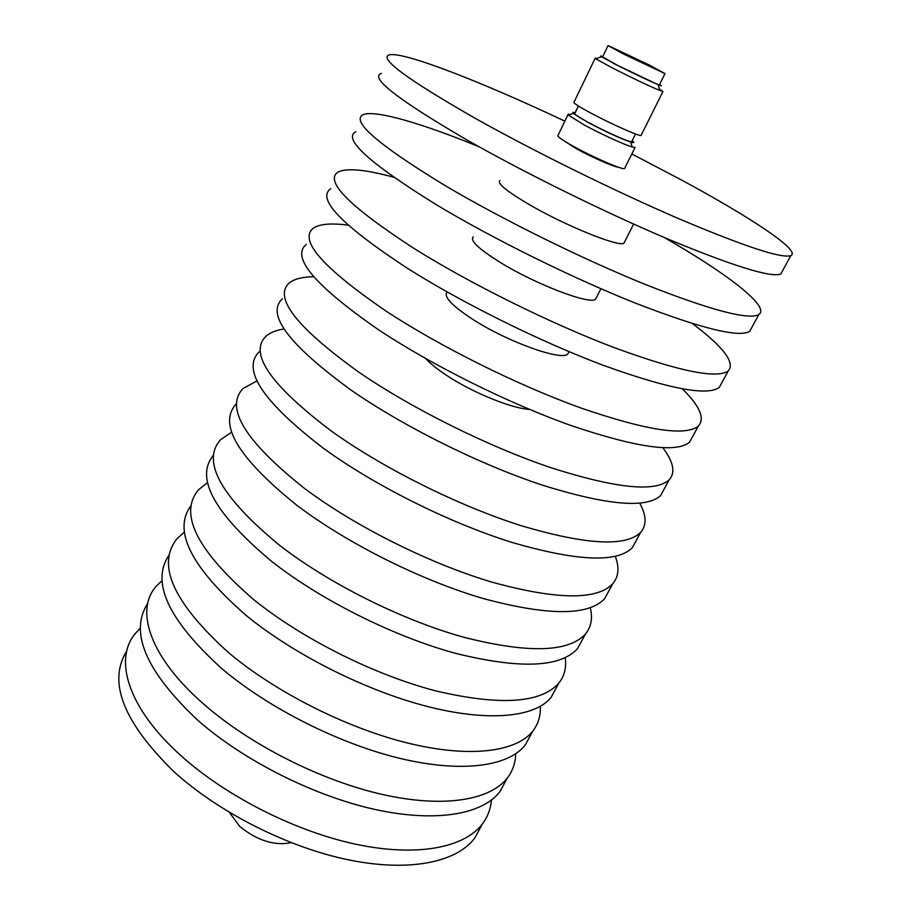 <?xml version="1.0" encoding="UTF-8"?>
<svg xmlns="http://www.w3.org/2000/svg" width="911" height="911" viewBox="0 0 911 911"><rect width="100%" height="100%" fill="white"/><g stroke="black" fill="none" stroke-linecap="round" stroke-linejoin="round"><path stroke-width="1.37" d="M624.422 54.353L661.42 71.855L648.313 64.635L611.668 47.326L624.422 54.353M291.213 842.686C274.484 845.989 257.357 840.614 239.821 826.562L229.424 812.418M491.428 800.086C490.687 808.911 487.692 816.825 482.443 823.863C464.599 847.64 417.489 857.183 356.52 844.383C295.62 831.538 226.19 796.43 181.073 755.766C128.007 708.371 113.397 659.416 135.329 633.498L140.362 628.1M481.236 826.083L474.722 838.097C456.65 862.318 409.438 872.339 348.549 859.859C287.728 847.332 218.583 812.339 173.773 771.537C123.201 721.911 107.532 681.735 126.766 651.012M515.706 753.796C515.489 762.871 512.699 770.934 507.347 777.971C490.232 800.302 443.498 808.273 382.244 794.438C321.059 780.556 250.73 745.061 204.622 704.898C150.383 658.061 134.634 610.814 155.929 586.616L162.067 580.546M506.083 780.306L499.911 791.67C482.579 814.445 435.731 822.884 374.558 809.355C313.452 795.793 243.396 760.412 197.585 720.1C145.726 671.1 129.123 632.154 147.764 603.276M540.325 706.378C540.781 715.784 538.276 724.006 532.81 731.055C516.457 751.882 470.122 758.214 408.595 743.274C347.137 728.31 275.885 692.417 228.741 652.788C173.454 602.843 156.202 564.831 176.973 538.731L184.443 532.035M530.999 734.38L525.203 745.061C508.623 766.356 462.162 773.166 400.715 758.567C339.347 743.923 268.369 708.154 221.532 668.367C168.068 619.708 150.6 581.913 169.139 554.97M565.23 657.753C566.585 667.592 564.456 676.03 558.842 683.091C540.883 703.338 499.797 705.934 435.595 690.857C373.863 674.755 301.666 638.463 253.452 599.415C196.833 550.324 178.51 513.781 198.484 489.788L207.594 482.557M556.473 687.441L551.064 697.416C535.269 717.139 489.241 722.252 427.521 706.515C365.88 690.766 293.957 654.588 246.072 615.369C190.854 567.041 172.498 530.453 191.025 505.616M590.282 607.819C592.856 618.216 591.239 626.95 585.466 634.033C568.407 652.492 527.674 653.529 463.266 637.119C401.284 619.833 328.108 583.142 278.789 544.698C220.769 496.529 201.331 461.547 220.473 439.751L231.701 432.144M582.516 639.454L577.506 648.678C560.185 667.683 519.338 669.186 454.988 653.187C393.085 636.254 320.205 599.677 271.216 561.051C214.062 513.041 194.817 477.751 213.459 455.17M615.278 556.393C619.548 567.587 618.683 576.743 612.693 583.849C596.591 600.429 556.245 599.825 491.633 582.038C429.4 563.51 355.222 526.387 304.752 488.603C245.287 441.425 224.687 408.082 242.952 388.598L257.016 380.878M609.14 590.385L604.562 598.834C588.176 615.984 547.705 615.87 483.149 598.504C420.984 580.341 347.114 543.355 296.986 505.377C237.965 457.891 217.718 424.059 236.234 403.88M639.75 503.202C646.537 515.569 646.81 525.328 640.558 532.491C625.458 547.101 585.522 544.789 520.728 525.545C458.244 505.707 383.041 468.163 331.376 431.085C270.419 384.943 248.612 353.343 265.944 336.284C270.1 332.663 276.135 330.215 284.038 328.939M636.379 540.2L632.234 547.83C616.838 563.044 576.765 561.233 512.039 542.432C449.613 522.994 374.728 485.574 323.416 448.28C262.915 401.831 241.461 369.707 259.077 351.908M662.821 447.745C673.559 461.934 675.655 472.661 669.084 479.938C655.043 492.475 615.54 488.353 550.586 467.582C487.852 446.379 411.601 408.401 358.695 372.087C296.177 327.06 273.106 297.293 289.459 282.774C294.538 278.88 302.623 276.864 313.714 276.716M664.244 488.865L660.566 495.63C646.206 508.793 606.567 505.218 541.658 484.914C479.004 464.12 403.061 426.268 350.53 389.726C288.48 344.358 265.784 314.044 282.433 298.762M529.496 409.415C511.025 408.344 471.374 392.072 445.843 374.876C436.938 368.932 430.231 363.5 425.722 358.57M682.396 388.895C699.933 406.181 705.228 418.593 698.293 426.12C685.357 436.483 646.332 430.47 581.218 408.094C518.257 385.467 440.913 347.045 386.719 311.528C322.596 267.709 298.193 239.866 313.521 228.012C319.989 223.912 331.558 222.967 348.23 225.188M692.747 436.323L689.559 442.199C676.292 453.211 637.131 447.779 572.062 425.881C509.169 403.687 432.144 365.391 378.338 329.634C314.694 285.45 290.7 257.027 306.335 244.376M568.999 351.748L567.883 353.935C561.962 361.371 507.381 341.841 472.65 319.283C451.662 305.492 443.167 296.382 447.164 291.953M692.417 323.564C723.516 346.966 735.45 362.772 728.196 371.005C716.433 379.078 677.921 371.084 612.67 347.034C549.492 322.904 471.021 284.016 415.496 249.375C349.687 206.82 323.906 181.027 338.152 171.974C347.137 167.818 365.653 169.571 393.7 177.235M721.933 382.552L719.257 387.471C707.141 396.239 668.48 388.849 603.264 365.3C540.143 341.614 462.025 302.873 406.898 267.959C341.579 225.028 316.219 198.609 330.795 188.714M596.523 297.373L595.6 299.172C590.385 305.185 535.657 284.357 500.093 262.334C478.446 248.794 469.529 240.288 473.356 236.826M664.21 237.464C727.024 273.516 770.683 306.848 758.829 314.557C748.295 320.216 710.341 310.139 644.965 284.323C581.582 258.622 501.961 219.266 445.046 185.548C377.484 144.359 350.257 120.707 363.375 114.592C375.913 109.764 422.636 123.623 479.027 146.739M751.814 327.493L749.673 331.422C738.775 337.81 700.65 328.37 635.309 303.078C571.983 277.855 492.714 238.636 436.21 204.633C369.171 163.035 342.377 138.734 355.837 131.742M624.695 241.7L623.978 243.112C619.514 247.621 564.638 225.416 528.232 203.984C506.049 190.82 496.654 182.986 500.048 180.48M631.835 153.97L681.269 179.877C750.448 217.194 801.521 250.889 790.816 255.615C781.604 258.713 744.253 246.403 678.775 218.686C615.176 191.299 534.358 151.465 475.975 118.749C406.545 79.041 377.78 57.7 389.68 54.74C405.281 51.95 483.126 82.525 564.877 121.163M782.412 271.114L780.841 273.995C771.218 277.889 733.674 266.285 668.23 239.172C604.688 212.309 524.246 172.623 466.318 139.588C397.481 99.413 369.194 77.355 381.481 73.392M624.832 168.011L635.069 147.468L632.109 146.933C624.468 144.803 600.861 133.985 584.566 125.137L568.453 115.185L568.259 114.137L570.4 114.444M624.559 168.558C622.395 169.97 593.676 157.58 574.089 146.705C561.962 139.93 556.621 136.126 558.079 135.283L568.009 114.638M632.177 140.738C634.694 142.651 634.25 143.107 630.833 142.116C620.402 138.518 606.077 131.936 587.823 122.347L573.201 113.374C572.176 112.349 572.814 112.144 575.114 112.782M631.892 141.307L631.699 141.695C629.979 142.571 605.587 131.788 588.779 122.666C578.348 116.984 573.702 113.875 574.841 113.34L578.383 105.995M659.279 88.834L662.957 91.51L659.678 90.417C648.154 85.6 632.382 78.095 612.351 67.926L595.874 58.873L595.247 58.053L596.819 58.509M641.253 135.067L641.048 135.477C639.123 136.399 610.37 123.577 590.51 112.884C578.223 106.234 572.723 102.647 574.032 102.123L595.134 58.304M659.621 84.461C662.297 86.101 661.841 86.192 658.232 84.746L616.166 64.715L601.454 56.71C600.076 55.776 600.52 55.742 602.752 56.596M622.634 53.59L608.081 45.561L649.987 65.353L665.007 73.62L622.634 53.59M659.496 84.723L659.405 84.894C658.049 85.042 633.988 73.791 617.054 65.08L602.626 56.858L608.013 45.709M618.182 167.157C613.809 166.918 591.421 157.045 576.173 148.584L562.782 140.009M573.201 113.374L568.453 115.185M601.454 56.71L595.874 58.873M665.007 73.62L659.405 84.894M658.232 84.746L659.678 90.417M662.957 91.51L641.048 135.477M635.536 133.985L631.699 141.695M630.833 142.116L632.109 146.933M790.816 255.615L780.841 273.995M633.623 224.06L623.978 243.112M758.829 314.557L749.673 331.422M600.896 288.719L595.6 299.172M728.196 371.005L719.257 387.471M569.045 351.657L567.883 353.935M698.293 426.12L689.559 442.199M669.084 479.938L660.566 495.63M640.558 532.491L632.234 547.83M612.693 583.849L604.562 598.834M585.466 634.033L577.506 648.678M558.842 683.091L551.064 697.416M532.81 731.055L525.203 745.061M507.347 777.971L499.911 791.67M482.443 823.863L474.722 838.097"/></g></svg>
